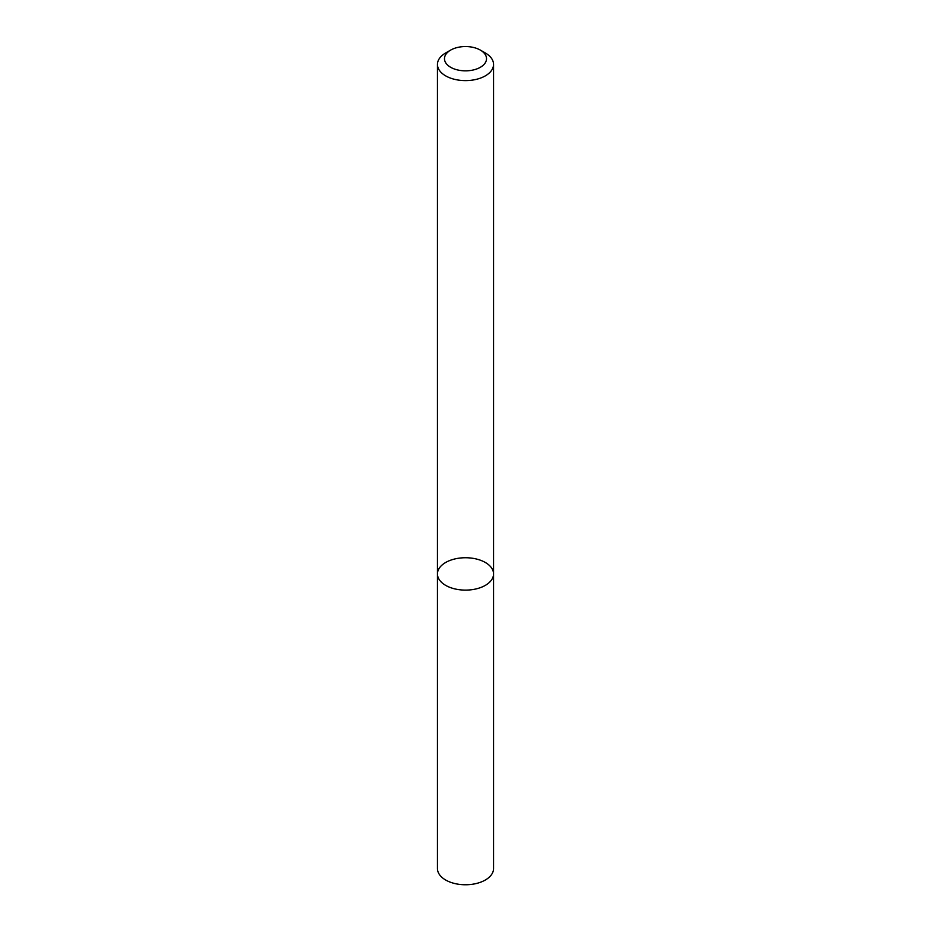 <?xml version="1.0" encoding="UTF-8"?>
<svg xmlns="http://www.w3.org/2000/svg" width="931" height="931" viewBox="0 0 931 931"><rect width="100%" height="100%" fill="white"/><g stroke="black" fill="none" stroke-linecap="round" stroke-linejoin="round"><path stroke-width="1.4" d="M485.33 585.378A28.046 16.188 180 0 1 454.77 588.881A28.046 16.188 180 0 1 437.454 573.927A28.046 16.188 180 0 1 465.5 557.739A28.046 16.188 180 0 1 493.546 573.927A28.046 16.188 180 0 1 485.33 585.378A28.046 16.188 180 0 1 454.77 588.881A28.046 16.188 180 0 1 437.454 573.927L437.454 868.565A28.046 16.188 180 0 0 454.77 883.531A28.046 16.188 180 0 0 485.33 880.016A28.046 16.188 180 0 0 493.546 868.565L493.546 573.927A28.046 16.188 180 0 1 485.33 585.378M480.373 50.111L485.33 52.974A28.046 16.188 180 0 1 493.546 64.414A28.046 16.188 180 0 1 485.33 75.865A28.046 16.188 180 0 1 454.77 79.379A28.046 16.188 180 0 1 437.454 64.414A28.046 16.188 180 0 1 445.67 52.974L450.627 50.111A21.029 12.15 180 0 1 480.373 50.111A21.029 12.15 180 0 1 480.373 67.276A21.029 12.15 180 0 1 450.627 67.276A21.029 12.15 180 0 1 450.627 50.111M437.454 64.414L437.454 573.927M493.546 64.414L493.546 573.927"/></g></svg>
